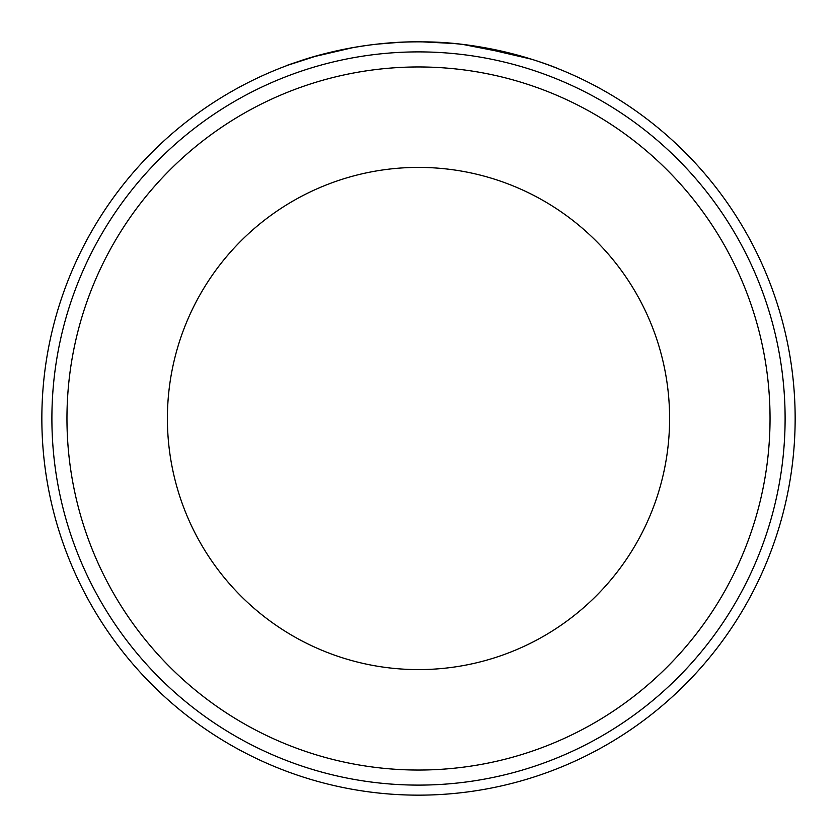<?xml version="1.0" encoding="UTF-8"?>
<svg xmlns="http://www.w3.org/2000/svg" width="837" height="837" viewBox="0 0 837 837"><rect width="100%" height="100%" fill="white"/><g stroke="black" fill="none" stroke-linecap="round" stroke-linejoin="round"><path stroke-width="1.26" d="M336.233 50.942L322.674 54.248M318.123 55.472L314.409 56.518M313.31 56.832L353.266 47.542M376.692 44.173L399.123 42.352M557.505 68.435L558.886 68.99M436.098 42.258C506.783 45.062 563.343 71.051 558.718 68.916C556.302 67.713 493.694 41.714 422.455 41.871C370.31 40.825 320.812 53.62 299.301 61.206C277.256 68.592 283.094 66.803 316.825 55.838M785.106 418.5A366.606 366.606 0 0 0 418.5 51.894A366.606 366.606 0 0 0 51.894 418.5A366.606 366.606 0 0 0 418.5 785.106A366.606 366.606 0 0 0 785.106 418.5M41.85 418.5A376.65 376.65 0 0 1 418.5 41.85A376.65 376.65 0 0 1 795.15 418.5A376.65 376.65 0 0 1 418.5 795.15A376.65 376.65 0 0 1 41.85 418.5M669.6 418.5A251.1 251.1 0 0 0 418.5 167.4A251.1 251.1 0 0 0 167.4 418.5A251.1 251.1 0 0 0 418.5 669.6A251.1 251.1 0 0 0 669.6 418.5A251.1 251.1 0 0 1 418.5 669.6A251.1 251.1 0 0 1 167.4 418.5M286.024 65.914L287.039 65.537M324.484 53.767L325.174 53.589M422.455 41.871L453.56 43.482M475.604 46.202L531.6 59.228L518.94 55.493M517.726 55.158L463.384 44.539M66.96 418.5A351.54 351.54 0 0 1 418.5 66.96A351.54 351.54 0 0 1 770.04 418.5A351.54 351.54 0 0 1 418.5 770.04A351.54 351.54 0 0 1 66.96 418.5"/></g></svg>
